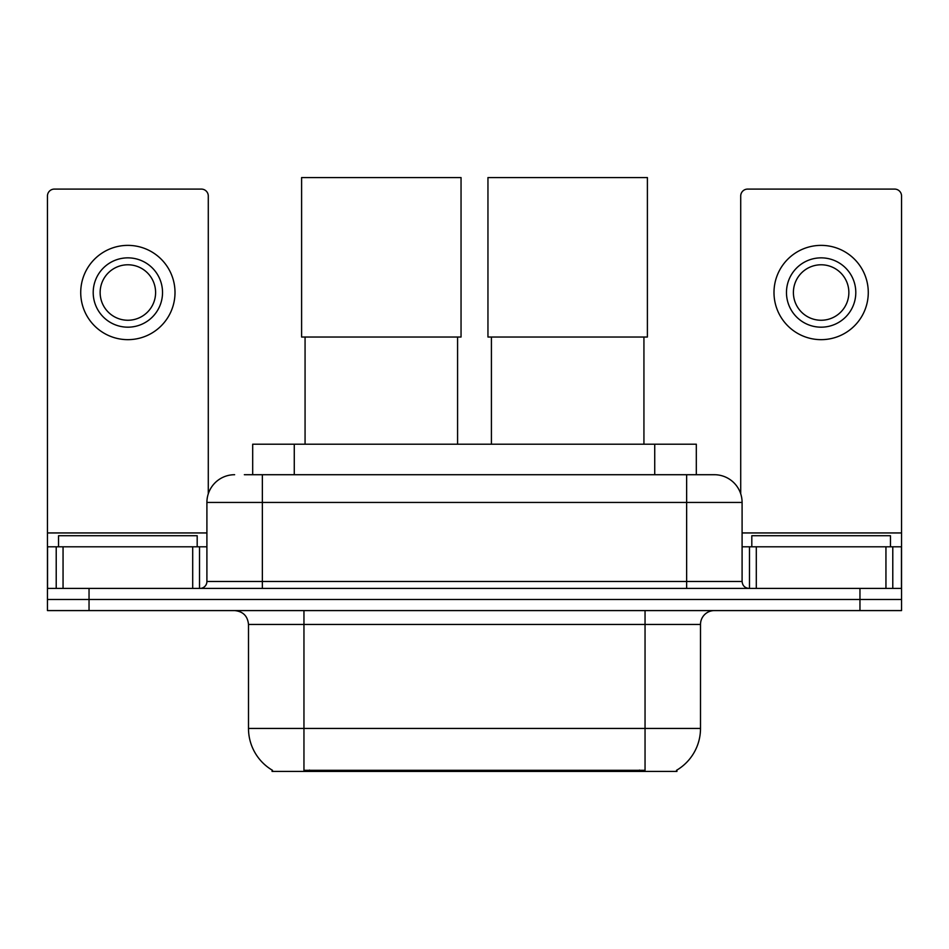 <?xml version="1.0" encoding="UTF-8"?>
<svg xmlns="http://www.w3.org/2000/svg" width="949" height="949" viewBox="0 0 949 949"><rect width="100%" height="100%" fill="white"/><g stroke="black" fill="none" stroke-linecap="round" stroke-linejoin="round"><path stroke-width="1.42" d="M252.683 474.714L252.683 444.203L696.317 444.203L696.317 474.714M676.934 770.066L676.934 771.43L272.066 771.43L272.066 770.066M272.482 770.303A48.529 48.529 0 0 1 248.496 728.441L303.953 728.441L303.953 770.303L645.047 770.303L645.047 728.441L700.504 728.441L700.504 624.454A13.867 13.867 0 0 1 714.372 610.587M248.496 728.441L248.496 624.454C247.677 616.031 243.051 611.405 234.628 610.587M676.518 770.303A48.529 48.529 0 0 0 700.504 728.441M89.04 610.587L901.55 610.587L901.55 599.495L47.45 599.495L47.45 610.587L89.04 610.587L89.04 599.495L47.45 599.495L47.45 546.802L63.049 546.802L63.049 588.404M244.972 474.714L714.372 474.714A27.735 27.735 0 0 1 742.094 502.436L742.094 581.476C742.509 585.687 744.823 587.989 749.034 588.404M244.344 474.714L262.363 474.714L262.363 502.436L206.906 502.436L206.906 581.476A6.928 6.928 0 0 1 199.966 588.404M234.628 474.714A27.735 27.735 0 0 0 206.906 502.436M859.96 610.587L859.96 599.495L901.55 599.495L901.55 546.802L901.55 588.404L47.45 588.404M859.96 588.404L859.96 599.495L89.04 599.495L89.04 588.404M742.094 502.436L686.637 502.436L686.637 474.714L714.372 474.714M197.19 546.802L197.19 535.711L58.541 535.711L58.541 546.802M192.694 588.404L192.694 546.802L63.049 546.802M208.282 493.777L208.282 196.016A6.928 6.928 0 0 0 201.354 189.088L54.378 189.088A6.928 6.928 0 0 0 47.45 196.016L47.45 546.802M192.694 546.802L206.906 546.802M127.866 257.855A34.662 34.662 0 0 0 93.204 292.517A34.662 34.662 0 0 0 127.866 327.18A34.662 34.662 0 0 0 162.528 292.517A34.662 34.662 0 0 0 127.866 257.855M127.866 264.783A27.735 27.735 0 0 0 100.143 292.517A27.735 27.735 0 0 0 127.866 320.252A27.735 27.735 0 0 0 155.6 292.517A27.735 27.735 0 0 0 127.866 264.783M127.866 339.659A47.142 47.142 0 0 0 175.007 292.517A47.142 47.142 0 0 0 127.866 245.376A47.142 47.142 0 0 0 80.724 292.517A47.142 47.142 0 0 0 127.866 339.659M890.459 546.802L890.459 535.711L751.81 535.711L751.81 546.802M305.068 337.025L305.068 444.203M457.584 337.025L457.584 444.203M301.604 177.57L461.048 177.57L461.048 337.025L301.604 337.025L301.604 177.57M491.416 337.025L491.416 444.203M643.932 337.025L643.932 444.203M487.952 177.57L647.396 177.57L647.396 337.025L487.952 337.025L487.952 177.57M885.951 588.404L885.951 546.802L756.306 546.802L756.306 588.404M885.951 546.802L901.55 546.802L901.55 196.016A6.928 6.928 0 0 0 894.622 189.088L747.646 189.088A6.928 6.928 0 0 0 740.718 196.016L740.718 493.777M742.094 546.802L756.306 546.802M821.134 257.855A34.662 34.662 0 0 0 786.472 292.517A34.662 34.662 0 0 0 821.134 327.18A34.662 34.662 0 0 0 855.796 292.517A34.662 34.662 0 0 0 821.134 257.855M821.134 264.783A27.735 27.735 0 0 0 793.4 292.517A27.735 27.735 0 0 0 821.134 320.252A27.735 27.735 0 0 0 848.857 292.517A27.735 27.735 0 0 0 821.134 264.783M821.134 339.659A47.142 47.142 0 0 0 868.276 292.517A47.142 47.142 0 0 0 821.134 245.376A47.142 47.142 0 0 0 773.993 292.517A47.142 47.142 0 0 0 821.134 339.659M639.496 771.43L639.496 770.066M309.504 771.43L309.504 770.066M294.273 474.714L294.273 444.203M654.727 474.714L654.727 444.203M645.047 610.587L645.047 624.454L248.496 624.454M700.504 624.454L645.047 624.454L645.047 728.441L303.953 728.441L303.953 610.587M262.363 588.404L262.363 581.476L742.094 581.476M206.906 581.476L262.363 581.476L262.363 502.436L686.637 502.436L686.637 588.404M206.906 532.947L47.45 532.947M199.515 546.802L199.515 588.404M47.557 546.802L47.557 588.404M56.216 588.404L56.216 546.802M901.55 532.947L742.094 532.947M901.443 588.404L901.443 546.802M892.784 546.802L892.784 588.404M749.485 588.404L749.485 546.802"/></g></svg>
